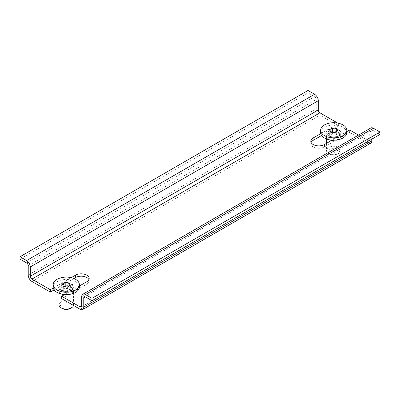 <?xml version="1.0" encoding="UTF-8"?>
<svg xmlns="http://www.w3.org/2000/svg" width="400" height="400" viewBox="0 0 400 400"><rect width="100%" height="100%" fill="white"/><g stroke="black" fill="none" stroke-linecap="round" stroke-linejoin="round"><path stroke-width="0.3" stroke-dasharray="2 1.5" d="M81.715 296.665L369.715 130.39A5.235 3.025 60 0 1 370.8 127.995M369.715 130.39L369.715 139.655A2.325 1.345 60 0 1 369.23 140.72A2.325 1.345 60 0 1 368.07 140.605L358.51 135.09M308 90.485L308 92.86L314.585 96.66A2.325 1.345 60 0 1 316.23 99.51L316.23 108.775A5.235 3.025 60 0 0 319.93 115.19L338.345 125.82L338.345 123.445L337.7 123.075M20 259.135L308 92.86M371.77 139.18L371.77 131.58A2.325 1.345 60 0 1 372.255 130.515A2.325 1.345 60 0 1 373.415 130.63L380 134.43M370.685 143.24A5.235 3.025 60 0 1 368.07 142.98L349.655 132.35L349.655 129.975M338.345 125.82L321.585 135.495M311.07 142.445A8 4.62 0 0 0 310.8 143.635A8 4.62 0 0 0 315.74 147.9A8 4.62 0 0 0 324.455 146.9L324.455 144.525M349.655 132.35L324.455 146.9M61.655 298.625L86.855 284.075A8 4.62 0 0 0 89.2 280.81A8 4.62 0 0 0 88.93 279.625M54.155 289.89L73.87 278.51M346.805 131.62L332.045 140.145M338.345 123.445L320.73 133.61M53.3 288.01L71.215 277.67M64.615 294.545L79.375 286.02M320.625 132.65A13.09 7.56 180 0 1 331.85 125.165A13.09 7.56 180 0 1 346.275 130.52A13.09 7.56 180 0 1 346.805 132.65M329.205 139.745A7.275 4.2 180 0 1 326.735 137.63A7.275 4.2 180 0 1 326.44 136.45A7.275 4.2 180 0 1 327.16 134.63A7.275 4.2 180 0 1 333.715 132.25A7.275 4.2 180 0 1 340.27 134.63A7.275 4.2 180 0 1 340.695 135.265A7.275 4.2 180 0 1 340.985 136.45A7.275 4.2 180 0 1 331.515 140.45M339.325 133.6A5.845 3.375 180 0 1 338.98 136.01A5.845 3.375 180 0 1 333.715 137.925A5.845 3.375 180 0 1 328.445 136.01A5.845 3.375 180 0 1 328.105 135.5A5.845 3.375 180 0 1 328.445 133.085A5.845 3.375 180 0 1 333.715 131.175A5.845 3.375 180 0 1 338.98 133.085A5.845 3.375 180 0 1 339.325 133.6M329.66 135.585L332.625 133.87L336.685 134.495L337.77 136.84L334.8 138.555L330.745 137.925L329.66 135.585L329.66 129.645M332.625 133.87L332.625 132.28M330.745 137.925L330.745 131.985M334.8 138.555L334.8 132.615M337.77 136.84L337.77 130.9M336.685 134.495L336.685 131.525M340.695 149.305A7.275 4.2 180 0 1 340.985 150.485A7.275 4.2 180 0 1 338.855 153.455A7.275 4.2 180 0 1 328.57 153.455A7.275 4.2 180 0 1 326.735 151.67A7.275 4.2 180 0 1 326.44 150.485A7.275 4.2 180 0 1 332.68 146.33A7.275 4.2 180 0 1 340.695 149.305M328.105 152.6A5.85 3.375 180 0 1 332.07 148.41A5.85 3.375 180 0 1 339.325 150.7A5.85 3.375 180 0 1 337.85 154.04A5.85 3.375 180 0 1 329.58 154.04A5.85 3.375 180 0 1 328.105 152.6M79.375 287.045A13.09 7.56 0 0 0 69.97 279.795A13.09 7.56 0 0 0 53.195 287.045M64.64 292.185A5.845 3.375 0 0 0 71.555 290.41A5.845 3.375 0 0 0 71.555 287.485A5.845 3.375 0 0 0 67.93 285.71A5.845 3.375 0 0 0 61.02 287.485A5.845 3.375 0 0 0 61.02 290.41A5.845 3.375 0 0 0 64.64 292.185M64.085 294.85A7.275 4.2 0 0 0 64.24 294.875A7.275 4.2 0 0 0 73.56 290.845A7.275 4.2 0 0 0 72.84 289.025A7.275 4.2 0 0 0 68.335 286.82A7.275 4.2 0 0 0 59.73 289.025A7.275 4.2 0 0 0 59.015 290.845A7.275 4.2 0 0 0 61.78 294.145M67.375 292.95L70.34 291.235L69.255 288.895L65.2 288.27L62.23 289.98L63.315 292.325L67.375 292.95L67.375 287.015M62.23 289.98L62.23 284.045M65.2 288.27L65.2 286.675M69.255 288.895L69.255 285.925M70.34 291.235L70.34 285.3M63.315 292.325L63.315 286.385M73.49 305.46A7.275 4.2 0 0 0 73.56 304.885A7.275 4.2 0 0 0 68.335 300.855A7.275 4.2 0 0 0 59.015 304.885M62.15 308.435A5.85 3.375 180 0 1 61.255 304.325A5.85 3.375 180 0 1 67.93 302.81A5.85 3.375 180 0 1 70.42 308.435M368.07 140.605L369.715 139.655M26.585 262.935L314.585 96.66M28.23 265.785L316.23 99.51M28.23 275.05L316.23 108.775M31.93 281.465L319.93 115.19M373.415 130.63L371.77 131.58M80.07 309.255L368.07 142.98M86.855 284.075L86.855 281.7M326.9 134.03A7.105 4.1 0 0 0 327.315 134.65A7.105 4.1 0 0 0 333.715 136.975A7.105 4.1 0 0 0 340.115 134.65A7.105 4.1 0 0 0 340.53 131.72A7.105 4.1 0 0 0 331.715 128.94A7.105 4.1 0 0 0 326.9 134.03M341.005 131.415A7.6 4.385 180 0 1 335.855 136.855A7.6 4.385 180 0 1 326.425 133.885A7.6 4.385 180 0 1 331.575 128.44A7.6 4.385 180 0 1 341.005 131.415M68.285 283.34A7.105 4.1 180 0 1 72.685 289.05A7.105 4.1 180 0 1 64.285 291.21A7.105 4.1 180 0 1 59.885 289.05A7.105 4.1 180 0 1 60.87 284.62A7.105 4.1 180 0 1 68.285 283.34M64.145 291.255A7.6 4.385 0 0 0 73.575 288.28A7.6 4.385 0 0 0 68.425 282.835A7.6 4.385 0 0 0 58.995 285.81A7.6 4.385 0 0 0 64.145 291.255M81.23 306.995L369.23 140.72M84.255 296.79L372.255 130.515M89.2 280.81L89.2 278.435M310.8 143.635L310.8 141.26M328.445 133.085L327.16 134.63M338.98 133.085L340.27 134.63M338.98 136.01L340.115 134.65C340.13 135.04 338.99 135.675 336.7 136.555L333.74 136.93C330.705 136.82 328.565 136.065 327.315 134.65L328.445 136.01M340.985 136.45L340.985 150.485M326.44 136.45L326.44 138.93M326.44 143.38L326.44 150.485M337.85 154.04L338.855 153.455M329.58 154.04L328.57 153.455M71.555 287.485L72.84 289.025M61.02 287.485L59.73 289.025M71.555 290.41L72.685 289.05C70.92 290.88 68.11 291.58 64.245 291.155C61.095 290.14 59.64 289.435 59.885 289.05L61.02 290.41M73.56 304.885L73.56 290.845M59.015 293.33L59.015 290.845"/><path stroke-width="0.6" d="M82.8 294.27A5.235 3.025 60 0 0 81.715 296.665L81.715 305.93A2.325 1.345 60 0 1 81.23 306.995A2.325 1.345 60 0 1 80.07 306.88L61.655 296.25L61.655 298.625L80.07 309.255A5.235 3.025 60 0 0 82.685 309.515A5.235 3.025 60 0 0 83.77 307.12L83.77 297.855A2.325 1.345 60 0 1 84.255 296.79A2.325 1.345 60 0 1 85.415 296.905L92 300.705L380 134.43L380 132.055L373.415 128.255A5.235 3.025 60 0 0 370.8 127.995L82.8 294.27A5.235 3.025 60 0 1 85.415 294.53L373.415 128.255M92 300.705L92 298.33L380 132.055M92 298.33L85.415 294.53M337.7 123.075L319.93 112.815A2.325 1.345 60 0 1 318.285 109.965L318.285 100.7A5.235 3.025 60 0 0 314.585 94.285L308 90.485L20 256.76L20 259.135L26.585 262.935A2.325 1.345 60 0 1 28.23 265.785L28.23 275.05A5.235 3.025 60 0 0 31.93 281.465L50.345 292.095L50.345 289.72L31.93 279.09A2.325 1.345 60 0 1 30.285 276.24L30.285 266.975L318.285 100.7M20 256.76L26.585 260.56A5.235 3.025 60 0 1 30.285 266.975M83.77 307.12L371.77 140.845L371.77 139.18M371.77 140.845A5.235 3.025 60 0 1 370.685 143.24L82.685 309.515M358.51 135.09L349.655 129.975L346.805 131.62M321.585 135.495L313.145 140.37A8 4.62 0 0 0 311.07 142.445M88.93 279.625A8 4.62 0 0 0 83.275 276.35A8 4.62 0 0 0 75.545 277.545L75.545 275.17A8 4.62 180 0 1 84.26 274.17A8 4.62 180 0 1 89.2 278.435A8 4.62 180 0 1 86.855 281.7L79.375 286.02M50.345 292.095L54.155 289.89M73.87 278.51L75.545 277.545M332.045 140.145L324.455 144.525A8 4.62 180 0 1 315.74 145.525A8 4.62 180 0 1 310.8 141.26A8 4.62 180 0 1 313.145 137.99L320.73 133.61M50.345 289.72L53.3 288.01M71.215 277.67L75.545 275.17M61.655 296.25L64.615 294.545M346.805 130.27L346.805 132.65A13.09 7.56 180 0 1 335.575 140.13A13.09 7.56 180 0 1 321.15 134.775A13.09 7.56 180 0 1 320.625 132.65L320.625 130.27A13.09 7.56 180 0 1 331.85 122.79A13.09 7.56 180 0 1 346.275 128.145A13.09 7.56 180 0 1 346.805 130.27A13.09 7.56 180 0 1 335.575 137.755A13.09 7.56 180 0 1 321.15 132.4A13.09 7.56 180 0 1 320.625 130.27M331.515 140.45A7.275 4.2 180 0 1 329.205 139.745M336.685 128.56L337.77 130.9L334.8 132.615L330.745 131.985L329.66 129.645L332.625 127.93L336.685 128.56L336.685 131.525M332.625 132.28L332.625 127.93M62.6 291.925A13.09 7.56 0 0 0 79.375 284.67A13.09 7.56 0 0 0 69.97 277.42A13.09 7.56 0 0 0 53.195 284.67A13.09 7.56 0 0 0 62.6 291.925M53.195 284.67L53.195 287.045A13.09 7.56 0 0 0 62.6 294.3A13.09 7.56 0 0 0 79.375 287.045L79.375 284.67M61.78 294.145A7.275 4.2 0 0 0 64.085 294.85M62.23 284.045L63.315 286.385L67.375 287.015L70.34 285.3L69.255 282.955L65.2 282.33L62.23 284.045M65.2 286.675L65.2 282.33M69.255 285.925L69.255 282.955M59.015 293.33L59.015 304.885A7.275 4.2 0 0 0 61.145 307.855A7.275 4.2 0 0 0 64.24 308.915A7.275 4.2 0 0 0 71.43 307.855A7.275 4.2 0 0 0 73.49 305.46M71.43 307.855L70.42 308.435A5.85 3.375 180 0 1 64.64 309.29A5.85 3.375 180 0 1 62.15 308.435L61.145 307.855M80.07 306.88L81.715 305.93M30.285 276.24L318.285 109.965M31.93 279.09L319.93 112.815M26.585 260.56L314.585 94.285M83.77 297.855L85.415 296.905M313.145 140.37L313.145 137.99M326.44 138.93L326.44 143.38"/></g></svg>
